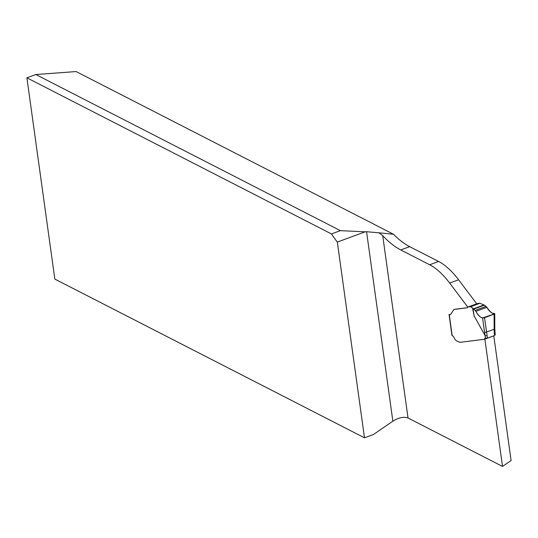 <?xml version="1.0" encoding="UTF-8"?>
<svg xmlns="http://www.w3.org/2000/svg" width="538" height="538" viewBox="0 0 538 538"><rect width="100%" height="100%" fill="white"/><g stroke="black" fill="none" stroke-linecap="round" stroke-linejoin="round"><path stroke-width="0.81" d="M337.326 242.06A92.294 41.372 69.8 0 1 331.462 233.943L26.9 77.822L54.829 279.087L364.495 437.824L337.326 242.06L365.154 231.824L340.393 230.654L331.462 233.943M476.729 303.795L458.591 279.773A70.996 31.823 69.8 0 0 438.591 261.475L409.694 246.66A92.294 41.372 -110.2 0 1 393.466 234.238L378.92 232.806L382.713 235.637A92.294 41.372 -110.2 0 0 400.756 249.941L429.66 264.757A70.996 31.823 69.8 0 1 449.654 283.062L467.825 307.124M364.495 437.824L373.426 434.536L392.861 421.193L366.566 231.717L365.154 231.824M392.861 421.193C398.766 417.569 403.823 416.506 408.019 417.992L502.526 466.439L484.866 339.155L493.642 335.887M366.566 231.717L378.92 232.806M393.466 234.238L76.114 71.561L35.838 74.533L26.9 77.822M493.797 335.867L511.1 460.548L502.526 466.439M449.069 314.414A1.419 0.558 -7.9 0 0 449.055 314.528L451.927 335.235M449.196 314.481A5.683 2.549 -110.2 0 0 450.286 314.676M467.354 307.716A4.001 1.796 -110.2 0 1 467.327 307.723L454.765 309.289A7.102 3.181 -110.2 0 0 454.442 309.37A7.102 3.181 -110.2 0 0 454.435 309.37L454.139 309.478A7.102 3.181 69.8 0 1 454.462 309.404L467.024 307.83A4.001 1.796 -110.2 0 0 467.206 307.783A4.001 1.796 -110.2 0 0 467.771 307.218A1.419 0.639 69.8 0 1 467.966 307.016A1.419 0.639 69.8 0 1 468.033 307.003L470.151 306.741A1.419 0.639 69.8 0 1 470.394 306.794L472.498 307.87L475.948 311.334C478.255 315.503 480.461 317.682 482.573 317.871L484.523 317.655L494.092 314.138L484.523 317.655L487.112 335.705L485.162 335.739L474.113 315.853L472.498 307.87M340.393 230.654L35.838 74.533M494.691 332.235L494.254 333.076L494.153 329.243L494.092 314.138L494.476 313.486C491.719 313.54 489.19 311.482 486.883 307.312L484.402 305.14L479.923 303.284A1.419 0.639 -110.2 0 0 479.681 303.23L477.562 303.499A1.419 0.639 -110.2 0 0 477.495 303.513A1.419 0.639 -110.2 0 0 477.441 303.54M495.021 334.697L494.563 335.517L487.415 338.146L485.471 338.194A58.218 26.093 69.8 0 1 485.162 335.739M494.032 335.712L484.456 339.263M454.139 309.478A7.102 3.181 69.8 0 0 453.716 309.727L450.81 314.158A5.683 2.549 -110.2 0 1 450.138 314.743A5.683 2.549 -110.2 0 1 449.264 314.743L451.947 335.376A1.419 0.558 -7.9 0 0 452.162 335.618L452.519 335.799A3.551 1.594 69.8 0 1 454.2 337.864A5.326 2.387 -110.2 0 0 456.728 340.964L459.909 342.336A7.102 3.181 -110.2 0 0 460.091 342.323L484.395 339.283L484.651 338.678A2.132 0.955 69.8 0 1 485.027 338.146A2.132 0.955 69.8 0 1 485.471 338.194M494.745 313.674L494.476 313.486C491.719 313.54 489.19 311.482 486.883 307.312L475.948 311.334C478.295 315.571 480.555 317.763 482.727 317.904L494.637 313.849C492.378 313.869 489.795 311.69 486.883 307.312L475.948 311.334C478.255 315.503 480.461 317.682 482.573 317.871L484.523 317.655M472.949 308.516L474.113 315.853M486.883 307.312L475.948 311.334C478.269 315.92 480.858 318.099 483.696 317.871C488.396 316.445 492.035 314.999 494.617 313.533C491.826 313.6 489.25 311.529 486.883 307.312L475.948 311.334C478.269 315.92 480.858 318.099 483.696 317.871C488.396 316.445 492.035 314.999 494.617 313.533C491.826 313.6 489.25 311.529 486.883 307.312L475.948 311.334M494.092 314.138L494.476 313.486M409.694 246.66L400.756 249.941M382.713 235.637L408.019 417.992M458.591 279.773L449.654 283.062M438.591 261.475L429.66 264.757M487.112 335.705A56.799 25.461 -110.2 0 0 487.415 338.146M485.115 335.678L484.536 332A1.419 0.733 172.1 0 0 486.527 332.047L494.153 329.243A1.419 0.646 179.8 0 0 494.805 328.698L494.745 313.762M494.563 335.517A56.799 25.461 69.8 0 1 494.254 333.076M449.264 314.743L452.162 335.618M475.222 310.332L486.103 306.33M484.402 305.14L473.763 309.054M473.46 308.825L484.039 304.932M470.394 306.794L479.923 303.284M479.681 303.23L470.151 306.741M477.562 303.499L468.033 307.003M484.536 332L482.573 317.871M485.72 338.281L484.651 338.678M486.682 338.315L484.55 339.101M495.216 334.932L494.805 328.698M467.966 307.016L477.495 303.513M493.951 335.773L484.422 339.276"/></g></svg>
